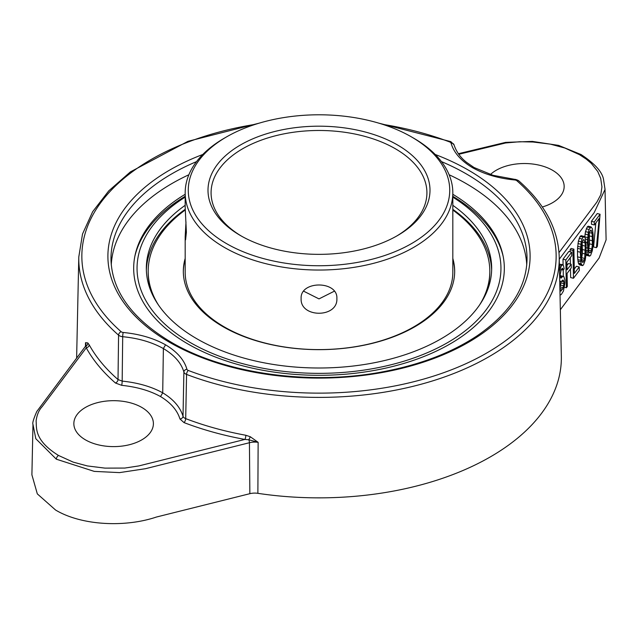<?xml version="1.0" encoding="UTF-8"?>
<svg xmlns="http://www.w3.org/2000/svg" width="638" height="638" viewBox="0 0 638 638"><rect width="100%" height="100%" fill="white"/><g stroke="black" fill="none" stroke-linecap="round" stroke-linejoin="round"><path stroke-width="0.96" d="M503.175 256.428A185.833 107.296 0 0 0 501.42 250.256A185.833 107.296 0 0 0 452.82 196.289M185.179 196.289A185.833 107.296 0 0 0 136.58 250.256A185.833 107.296 0 0 0 134.825 256.428M185.179 197.134A181.95 105.047 0 0 0 192.11 343.595A181.95 105.047 0 0 0 445.89 343.595A181.95 105.047 0 0 0 452.82 197.134M185.179 205.308A172.667 99.688 0 0 0 146.333 268.311A172.667 99.688 0 0 0 252.927 360.414A172.667 99.688 0 0 0 441.097 338.802A172.667 99.688 0 0 0 491.667 268.311A172.667 99.688 0 0 0 452.82 205.308M185.219 209.312A172.667 99.688 0 0 0 146.365 270.321M491.635 270.321A172.667 99.688 0 0 0 452.82 209.336M479.632 304.876A170.817 98.619 0 0 0 489.817 271.333L489.817 272.338A170.817 98.619 180 0 1 484.561 296.614M153.439 296.614A170.817 98.619 180 0 1 148.183 272.338L148.183 271.333A170.817 98.619 0 0 0 158.368 304.876M185.179 259.451A135.671 78.33 0 0 0 183.337 271.836M454.663 271.836A135.671 78.33 0 0 0 452.82 259.451M226.554 136.899A130.734 75.475 0 0 0 226.562 243.636A130.734 75.475 0 0 0 411.446 243.636A130.734 75.475 0 0 0 411.446 136.899A130.734 75.475 0 0 0 226.554 136.899L224.377 138.151A133.821 77.262 0 0 0 185.179 192.78A133.821 77.262 0 0 0 319 270.041A133.821 77.262 0 0 0 452.82 192.78L452.82 272.338A133.821 77.262 180 0 1 319 349.6A133.821 77.262 180 0 1 185.179 272.338L185.179 236.586L185.985 221.984M452.82 192.78A133.821 77.262 0 0 0 413.623 138.151L411.446 136.891A130.734 75.475 0 0 0 411.446 136.891L413.623 138.151M185.179 192.78L185.179 207.382L186.384 232.312L185.578 239.864L185.179 236.586M301.12 298.552C300.019 280.473 337.981 280.473 336.88 298.552C337.981 318.139 300.019 318.139 301.12 298.552M397.49 144.954A111.004 64.087 180 0 1 397.49 235.581A111.004 64.087 180 0 1 240.51 235.581A111.004 64.087 180 0 1 240.51 144.954A111.004 64.087 180 0 1 397.49 144.954M241.619 236.212A107.918 62.309 180 0 1 211.082 192.78A107.918 62.309 180 0 1 277.705 135.224A107.918 62.309 180 0 1 395.313 148.726A107.918 62.309 180 0 1 426.918 192.78A107.918 62.309 180 0 1 396.389 236.212M303.688 291.199L319 298.895L334.312 291.199M185.179 258.438A135.671 78.33 0 0 0 183.329 271.333A135.671 78.33 0 0 0 319 349.656A135.671 78.33 0 0 0 454.671 271.333A135.671 78.33 0 0 0 452.82 258.438M185.243 209.998A170.817 98.619 0 0 0 148.183 271.333M489.817 271.333A170.817 98.619 0 0 0 452.82 210.038M76.648 358.038A242.352 139.921 180 0 1 76.664 356.211L78.785 256.986L82.525 233.994L92.63 211.752L108.747 190.874L130.423 171.877L187.979 141.325L259.283 123.126M560.339 309.733L599.114 258.015L606.1 239.84L605.023 189.454L594.193 212.621L559.263 259.211M160.537 396.557C149.834 390.655 136.875 386.915 121.667 385.328A3.086 0.407 95.4 0 0 122.169 381.101C138.047 382.76 151.565 386.668 162.714 392.825L163.376 348.547L165.561 344.815C177.101 351.737 184.222 359.888 186.926 369.266A3.086 2.48 163.8 0 0 183.888 372.034L183.018 416.231A3.086 2.488 164.2 0 1 179.98 418.999C177.236 410.218 170.761 402.738 160.537 396.557L162.714 392.825C173.376 399.26 180.147 407.06 183.018 416.231A6.165 3.589 -0.6 0 0 185.698 418.624L186.567 374.418A240.231 138.693 180 0 0 434.095 380.439A240.231 138.693 180 0 0 559.215 256.986L561.336 356.211A242.352 139.921 180 0 1 257.872 493.334A12.337 7.122 0 0 0 249.857 493.684L156.39 517.043C124.841 527.714 81.297 525.481 55.57 510.025L37.315 493.876L31.9 474.816L32.977 424.398C32.243 423.297 33.511 418.999 36.797 411.502L85.221 346.609L85.963 344.727A13.414 7.744 0 0 0 85.532 342.678L87.805 342.925L89.2 344.831A3.086 2.4 151.1 0 1 86.258 347.846L85.532 342.678L85.452 346.267M121.667 385.328L115.454 383.015A3.086 2.097 131 0 0 118.022 379.554L118.572 335.157A240.231 138.693 180 0 1 78.785 256.986M559 252.608L596.857 202.11L600.829 194.646L601.937 186.886L600.709 178.417L597.734 171.494L591.33 163.424L586.234 159.093L579.487 154.675L564.813 148.008L550.355 144.14L532.969 142.011L519.81 141.732L505.647 142.968L458.754 154.284M560.164 275.624L563.832 276.557L564.893 279.994L564.949 282.961L563.45 291.032L561.36 294.429L560.539 294.908L560.012 294.477M559.877 288.153L561.113 281.693M559.366 264.236L562.764 264.603L563.45 265.52L564.175 268.805L563.202 270.097L562.676 268.375L562.182 268.423L561.209 269.722L560.148 274.779L560.874 278.064L563.163 276.23M563.107 265.065L562.995 259.211L568.809 251.46L571.64 252.162L571.712 255.718L566.863 262.178L567.015 269.874L571.209 264.276L571.281 267.824L567.086 273.431L567.334 286.454L566.369 287.746L565.826 259.921L571.64 252.162M566.927 265.512L568.386 263.566L571.209 264.276M563.33 276.31L563.21 270.089M570.141 251.787L570.101 249.729L571.074 248.437L573.897 249.147L574.375 273.423L579.216 266.963L579.288 270.512L573.474 278.272L572.932 250.439L573.897 249.147M574.288 269.053L576.393 266.253L579.216 266.963M573.474 278.272L570.643 277.562L570.476 268.901M570.38 264.068L570.252 257.656M582.51 265.615L579.679 264.906L578.315 263.079L577.534 256.835L577.534 248.326L578.387 241.116L580.117 236.379L581.098 235.677L583.93 236.379L585.285 238.213L586.075 244.458L585.947 254.953L585.221 260.176L583.491 264.914L582.51 265.615L581.146 263.781L580.261 252.209L581.218 241.818L581.992 238.971L583.93 236.379M584.751 237.065L585.493 231.634L587.223 226.897L588.204 226.195L591.035 226.905L592.391 228.731L593.18 234.975L593.053 245.471L592.327 250.694L590.597 255.431L589.616 256.133L588.252 254.307L587.367 242.735L588.324 232.344L589.097 229.489L591.035 226.905M589.616 256.133L586.785 255.423L585.963 254.737L588.77 255.431M596.41 247.68L599.154 218.499L594.313 224.959L594.249 222L600.063 214.248L597.383 246.388L596.41 247.68L593.579 246.97L595.844 222.917M594.313 224.959L591.482 224.257L591.418 221.298L597.24 213.539L600.063 214.248M581.441 259.403L582.438 253.326L582.167 241.882M588.547 249.921L589.544 243.852L589.273 232.407M179.98 418.999L183.991 422.587A244.25 141.014 0 0 0 244.904 439.438L248.82 439.773A3.086 0.997 76 0 1 249.434 442.724L145.488 468.699L119.561 472.614L94.257 471.386L56.335 459.193A3.086 1.778 -60 0 1 58.513 455.46L73.187 462.127L87.382 465.939L105.031 468.125L124.753 468.069L138.805 465.931L244.904 439.438A3.086 0.766 100.4 0 0 245.837 435.268L250.311 436.751L258.143 442.333L248.82 439.773L250.311 436.751M165.561 344.815C153.567 338.148 139.451 334.041 123.206 332.478A3.086 1.778 180 0 1 121.14 331.704A3.086 2.097 131.1 0 0 118.572 335.157A6.165 3.517 -179.6 0 0 122.695 336.704A3.086 0.415 95.5 0 1 123.206 332.478M186.926 369.266A3.086 1.778 0 0 0 188.266 370.455A237.145 136.915 0 0 0 486.69 353.037A237.145 136.915 0 0 0 516.86 180.745A3.086 1.778 180 0 0 514.794 179.972C498.557 178.417 484.433 174.302 472.447 167.634C460.899 160.712 453.777 152.562 451.074 143.183A3.086 1.778 0 0 0 449.734 141.995A237.145 136.915 0 0 0 382.633 124.33M58.513 455.46C33.83 440.108 36.773 427.755 36.103 420.936C36.932 414.772 38.966 409.995 42.212 406.589L86.258 347.846A244.25 141.014 180 0 0 115.454 383.015M85.492 439.877A39.771 22.968 180 0 1 73.848 423.64A39.771 22.968 180 0 1 113.62 400.68A39.771 22.968 180 0 1 153.399 423.64A39.771 22.968 180 0 1 128.844 444.861A39.771 22.968 180 0 1 85.492 439.877M85.245 346.578A3.086 2.313 -143.1 0 1 86.266 345.924A3.086 2.879 130.2 0 0 87.805 342.925M490.439 174.517A39.771 22.968 180 0 1 552.508 170.25A39.771 22.968 180 0 1 564.159 186.487A39.771 22.968 180 0 1 542.308 206.991M472.447 167.634L473.97 167.475L493.07 175.322L515.097 179.422A3.086 0.415 -84.5 0 0 514.794 179.972M188.872 174.756A207.821 119.984 0 0 0 172.053 183.473A207.821 119.984 0 0 0 111.267 264.953M526.741 264.953A207.821 119.984 0 0 0 449.128 174.756M185.179 194.287A185.323 106.993 0 0 0 137.648 246.292A185.323 106.993 0 0 0 187.955 343.97A185.323 106.993 0 0 0 407.251 362.392A185.323 106.993 0 0 0 500.359 246.292A185.323 106.993 0 0 0 452.82 194.287M561.288 269.619L563.202 270.097M561.871 268.837L563.019 269.124M560.658 277.833L561.368 278.009M560.196 276.182L562.341 276.717M560.02 294.78L560.539 294.908M559.885 288.496L560.635 291.143L562.58 289.15L563.681 285.864L563.936 281.884L563.067 280.002L560.786 281.829L559.717 280.648M560.411 290.657L561.288 290.872M559.925 288.488L562.58 289.15M560.387 286.988L563.218 287.698M560.85 285.162L563.681 285.864M561.137 282.953L563.968 283.655M561.631 281.31L563.936 281.884M562.445 280.257L563.577 280.537M559.741 281.573L560.786 281.829M559.526 271.597L561.137 266.166L562.764 264.603M559.478 269.563L559.885 269.667M559.43 267.354L560.507 267.617M559.398 265.735L561.137 266.166M559.374 264.443L561.95 265.089M581.154 255.87L581.385 259.203L582.614 262.433L583.435 261.955L584.687 258.454L585.277 246.124L585.046 242.783L583.826 239.561L583.004 240.04L581.744 243.541L581.154 255.87M588.499 249.729L589.209 252.417L589.719 252.959L590.541 252.473L591.793 248.972L592.375 244.561L592.152 233.309L590.932 230.079L589.313 232.232L588.276 238.476L588.499 249.729M562.995 259.211L565.826 259.921M564.391 287.252L566.369 287.746M570.101 249.729L572.932 250.439M582.023 261.596L583.435 261.955M581.489 259.602L584.225 260.28M581.856 257.744L584.687 258.454M582.438 253.326L585.269 254.036M582.526 249.562L585.357 250.271M582.446 245.415L585.277 246.124M582.215 242.081L585.046 242.783M583.331 239.848L584.328 240.095M577.534 256.835L580.365 257.537M577.43 251.5L580.261 252.209M577.534 248.326L580.365 249.035M577.661 246.332L580.492 247.042M577.932 243.533L580.763 244.242M578.387 241.116L581.218 241.818M579.16 238.261L581.992 238.971M580.117 236.379L582.949 237.081M578.833 264.204L581.665 264.914M578.315 263.079L581.146 263.781M577.948 261.141L580.779 261.843M577.749 259.578L580.58 260.288M586.155 250.423L587.686 250.806M586.139 247.727L587.47 248.062M585.907 242.368L587.367 242.735M585.445 239.051L587.47 239.553M584.767 236.857L587.598 237.567M585.046 234.058L587.869 234.768M585.493 231.634L588.324 232.344M586.266 228.779L589.097 229.489M587.223 226.897L590.054 227.606M586.027 253.749L588.252 254.307M586.107 251.922L587.885 252.369M589.129 252.122L590.541 252.473M588.603 250.12L591.33 250.806M588.962 248.262L591.793 248.972M589.544 243.852L592.375 244.561M589.632 240.079L592.463 240.789M589.552 235.94L592.383 236.642M589.321 232.599L592.152 233.309M590.445 230.366L591.434 230.613M591.418 221.298L594.249 222M188.266 370.455A3.086 1.388 110.9 0 0 186.567 374.418A6.165 3.533 0.6 0 1 183.888 372.034C181.296 363.03 174.461 355.199 163.376 348.547C151.852 342.151 138.294 338.204 122.695 336.704L122.169 381.101L118.022 379.554A241.172 139.236 180 0 1 89.2 344.831M579.487 154.675A3.086 1.778 -60 0 1 581.027 154.524L558.633 145.4L532.395 141.405L505.551 142.386L458.355 153.726M604.999 188.76L605.023 189.454M183.991 422.587A3.086 1.388 111 0 0 185.698 418.624A241.172 139.236 0 0 0 245.837 435.268M257.872 493.334L258.143 442.333A13.414 7.744 180 0 0 249.434 442.724L249.857 493.684M516.86 180.745A3.086 2.097 -48.9 0 1 518.877 180.937C518.008 180.052 514.435 179.063 515.097 179.422M255.367 124.33A237.145 136.915 0 0 0 121.14 331.704M202.796 154.476A211.106 121.882 0 0 0 169.724 342.407A211.106 121.882 0 0 0 482.599 333.259A211.106 121.882 0 0 0 435.204 154.476M56.335 459.193L35.816 438.713L32.977 424.422M449.734 141.995A3.086 1.388 -69.1 0 1 450.835 141.628L378.717 123.126M451.074 143.183A3.086 2.48 -16.2 0 1 454.025 144.81L450.835 141.628M196.568 161.605A208.02 120.103 0 0 0 171.909 173.775A208.02 120.103 0 0 0 110.996 260.184C112.264 291.654 132.353 319.008 171.271 342.255C225.286 374.139 311.799 385.974 385.129 371.348C421.455 364.242 452.135 352.375 477.168 335.771C509.411 313.593 526.023 288.4 527.012 260.184A208.02 120.103 0 0 0 441.44 161.605M501.42 250.256L502.736 254.331M136.58 250.256L135.264 254.331M581.027 154.524C594.967 163.719 602.487 172.148 603.596 179.82L605.023 189.35M559.215 256.986C558.266 229.178 544.82 203.833 518.885 180.945M474.01 167.499L466.785 162.515C463.587 160.058 457.167 154.46 454.033 144.842"/></g></svg>
